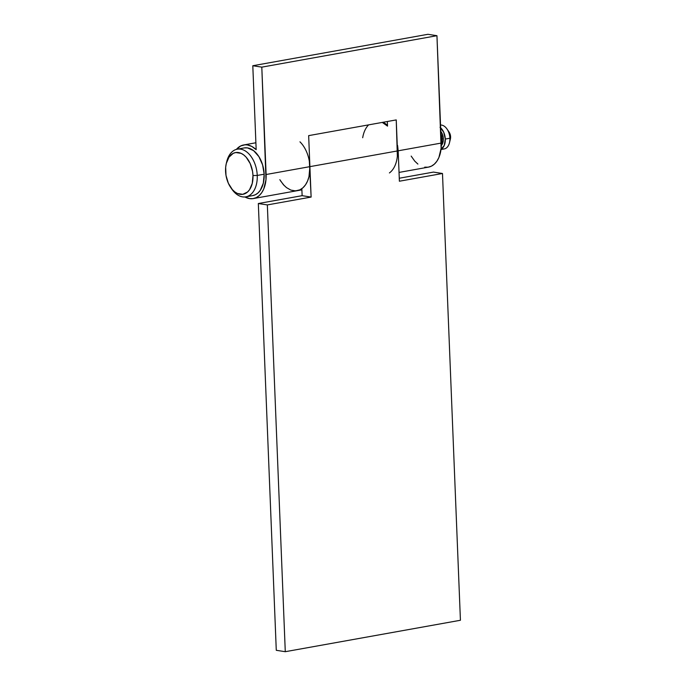 <?xml version="1.0" encoding="UTF-8"?>
<svg xmlns="http://www.w3.org/2000/svg" width="686" height="686" viewBox="0 0 686 686"><rect width="100%" height="100%" fill="white"/><g stroke="black" fill="none" stroke-linecap="round" stroke-linejoin="round"><path stroke-width="1.03" d="M226.543 162.522A24.207 15.341 79.8 0 1 237.305 149.179A24.207 15.341 79.8 0 1 257.241 175.445L252.98 175.556A21.18 13.42 79.8 0 1 245.545 193.401A21.18 13.42 79.8 0 1 230.607 187.329A21.18 13.42 79.8 0 1 225.574 171.294A21.18 13.42 79.8 0 1 226.311 163.397A21.18 13.42 79.8 0 1 241.155 153.372A21.18 13.42 79.8 0 1 252.98 175.556L257.241 175.445A24.207 15.341 79.8 0 1 245.862 196.839A24.207 15.341 79.8 0 1 231.131 188.075A24.207 15.341 -100.2 0 0 231.671 188.907A24.207 15.341 -100.2 0 0 248.744 195.836A24.207 15.341 -100.2 0 0 257.241 175.445L264.161 174.201L257.241 175.445A24.207 15.341 -100.2 0 0 243.727 150.097A24.207 15.341 -100.2 0 0 226.766 161.553L226.311 163.397M245.862 196.839L252.774 195.596A24.207 15.341 -100.2 0 0 264.161 174.201L263.33 183.153L260.251 190.365L257.996 192.963L255.372 194.747L252.491 195.647M441.287 145.372A12.108 7.666 -100.2 0 0 442.076 139.644L441.132 139.815L442.076 139.644L441.021 146.067M441.287 145.543A9.081 5.754 -100.2 0 0 443.345 138.761L442.033 138.992L443.345 138.761L443.302 140.484L442.547 143.58L441.029 145.792M440.995 149.514L444.219 148.931A12.108 7.666 -100.2 0 0 449.905 138.238L445.3 139.061A12.108 7.666 79.8 0 1 441.021 149.274M448.661 131.566L450.213 134.473L450.393 139.035A6.054 3.833 -100.2 0 0 450.599 136.797L449.905 138.238A12.108 7.666 79.8 0 1 449.484 142.748A12.108 7.666 79.8 0 1 441.81 148.776M450.393 139.035L449.484 142.748M440.652 127.819A12.108 7.666 79.8 0 1 445.3 139.061L449.905 138.238A12.108 7.666 -100.2 0 0 440.541 125.032A12.108 7.666 79.8 0 1 447.032 129.071A12.108 7.666 79.8 0 1 449.905 138.238L450.599 136.797A6.054 3.833 -100.2 0 0 449.167 132.218L447.032 129.071M440.909 149.334L444.245 145.483L445.3 139.061L443.713 132.235L440.026 127.287M440.429 130.915L442.153 133.633L443.345 138.761A9.081 5.754 -100.2 0 0 440.789 131.343M440.892 133.787L442.076 139.644A12.108 7.666 -100.2 0 0 440.892 133.787M244.499 147.893L247.535 147.91L253.606 150.654L258.896 156.622L262.601 164.889L264.161 174.201A24.207 15.341 -100.2 0 0 244.216 147.936L237.305 149.179M252.98 175.556L252.559 171.44L250.21 163.594L246.197 157.248L243.744 154.95L241.129 153.364L235.778 152.532L233.257 153.321L228.995 157.154L226.294 163.465L225.668 167.264L226.003 175.402L228.344 183.248L232.357 189.602L234.809 191.891L237.425 193.486L242.775 194.318L247.586 191.969L249.558 189.696L252.259 183.385L252.98 175.556M399.038 172.418L428.45 167.135A27.234 17.261 -100.2 0 0 441.261 143.065L397.477 150.929L396.234 119.913L308.657 135.631L309.901 166.647L266.117 174.51L261.803 67.142L436.948 35.698L427.944 34.3L436.948 35.698L261.803 67.142L252.8 65.736L427.944 34.3L252.8 65.736L256.17 149.694L251.822 146.444L247.252 144.9L244.971 144.806L240.64 145.981L236.387 149.394A27.234 17.261 79.8 0 1 243.684 144.96A27.234 17.261 79.8 0 1 256.17 149.694L252.8 65.736L261.803 67.142L265.988 179.689L263.75 188.959L261.718 192.689L259.179 195.613L256.238 197.619L252.988 198.631L249.575 198.614L244.928 196.959A27.234 17.261 79.8 0 0 253.305 198.58L297.098 190.717A27.234 17.261 -100.2 0 0 309.901 166.647L266.117 174.51A27.234 17.261 79.8 0 1 253.305 198.58M362.688 137.74A27.234 17.261 79.8 0 1 368.622 124.869M382.274 122.417A27.234 17.261 79.8 0 1 387.53 126.113L387.341 121.508L387.53 126.113L382.274 122.417M424.72 167.17L428.133 167.187L431.383 166.175L434.324 164.168L436.862 161.244L438.894 157.523L441.132 148.253L436.948 35.698L441.261 143.065L397.477 150.929A27.234 17.261 79.8 0 1 389.408 172.941M417.894 164.083L414.747 161.124L411.171 156.091M293.359 190.751L296.781 190.768L300.022 189.756L302.972 187.75L305.502 184.826L307.534 181.095L308.974 176.714L309.901 166.647L308.657 135.631L396.234 119.913L397.348 156.116M279.819 179.672L283.387 184.706L286.534 187.655M299.954 141.831A27.234 17.261 79.8 0 1 309.901 166.647L398.172 150.809L399.389 181.224L442.487 173.489L460.426 620.264L285.282 651.7L276.278 650.302L258.33 203.528L267.343 204.925L285.282 651.7L267.343 204.925L311.127 197.071L309.901 166.647L398.172 150.809L397.614 145.518M382.925 122.271L387.496 125.315A27.234 17.261 -100.2 0 0 382.968 122.288M398.172 150.809L399.389 181.224L442.487 173.489L433.475 172.092L399.269 178.231L433.475 172.092L442.487 173.489L460.426 620.264L285.282 651.7L276.278 650.302L258.33 203.528L302.123 195.673L258.33 203.528L267.343 204.925L311.127 197.071L302.123 195.673L311.127 197.071L309.352 161.356M286.414 187.57L290.898 190.108L295.469 190.888L299.833 189.851L301.84 188.667L302.123 195.673L301.84 188.667A27.234 17.261 79.8 0 1 297.098 190.717M284.304 185.683L280.523 180.847M231.671 188.907L230.607 187.329M243.684 144.96L255.895 142.765M297.124 190.708L301.883 189.859"/></g></svg>
